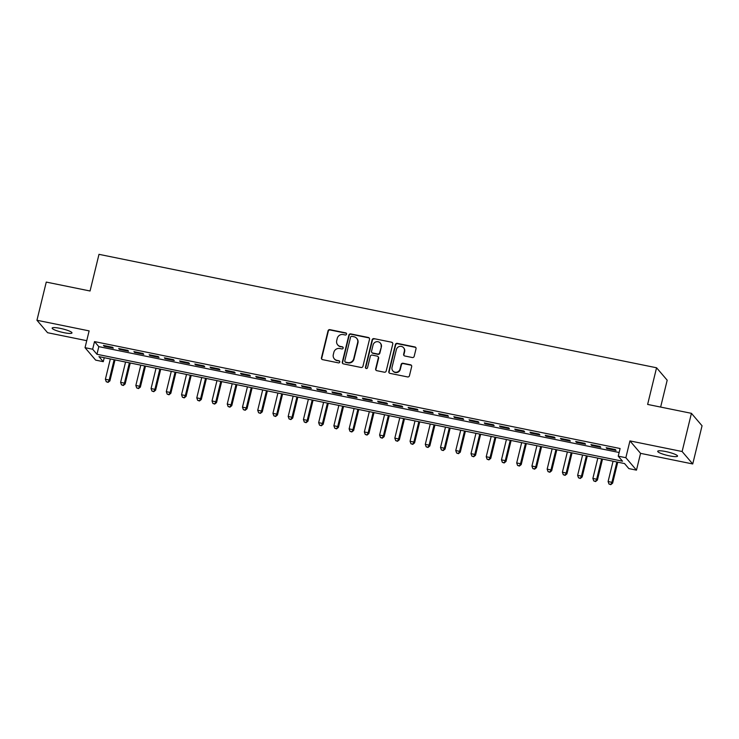 <?xml version="1.0" encoding="UTF-8"?>
<svg xmlns="http://www.w3.org/2000/svg" width="739" height="739" viewBox="0 0 739 739"><rect width="100%" height="100%" fill="white"/><g stroke="black" fill="none" stroke-linecap="round" stroke-linejoin="round"><path stroke-width="1.11" d="M346.563 334.157A1.099 1.053 -40.5 0 0 345.769 332.892L329.89 329.659A1.561 1.506 -40.5 0 0 328.024 330.86L321.447 357.842A1.561 1.506 -40.5 0 0 322.573 359.644L338.462 362.877A1.099 1.053 -40.5 0 0 339.552 361.112A1.099 1.053 -40.5 0 0 338.979 360.78L336.919 360.355A5.007 4.813 -40.5 0 1 333.307 354.591L333.852 352.337A5.007 4.813 -40.5 0 1 339.811 348.512L341.861 348.937A1.099 1.053 -40.5 0 0 342.951 347.173A1.099 1.053 -40.5 0 0 342.379 346.831L340.319 346.415A5.007 4.813 -40.5 0 1 336.707 340.642L337.252 338.397A5.007 4.813 -40.5 0 1 343.21 334.573L345.261 334.989A1.099 1.053 -40.5 0 0 346.563 334.157M346.471 333.418A1.099 1.053 -40.5 0 0 346.064 333.224L330.176 330A1.561 1.506 -40.5 0 0 328.31 331.192L321.733 358.175A1.561 1.506 -40.5 0 0 321.908 359.32M339.681 361.297A1.099 1.053 -40.5 0 0 339.266 361.112L336.919 360.355M343.081 347.358A1.099 1.053 -40.5 0 0 342.665 347.173L340.319 346.415M665.793 451.557A10.207 1.7 -166.3 0 0 657.71 451.298A10.207 1.7 -166.3 0 0 669.46 455.861A10.207 1.7 -166.3 0 0 677.543 456.129A10.207 1.7 -166.3 0 0 665.793 451.557M60.228 328.365A10.207 1.7 -166.3 0 0 52.155 328.098A10.207 1.7 -166.3 0 0 63.905 332.67A10.207 1.7 -166.3 0 0 71.979 332.938A10.207 1.7 -166.3 0 0 60.228 328.365M412.316 357.528A1.561 1.506 -40.5 0 0 414.182 356.327L416.029 348.762A1.561 1.506 -40.5 0 0 414.893 346.951L397.249 343.367A1.561 1.506 -40.5 0 0 395.393 344.559L388.816 371.541A1.561 1.506 -40.5 0 0 389.943 373.352L407.586 376.936A1.561 1.506 -40.5 0 0 409.443 375.745L411.678 366.599A1.561 1.506 -40.5 0 0 410.542 364.798L402.995 363.255A1.561 1.506 -40.5 0 0 401.138 364.456L400.03 368.992A4.185 4.018 -40.5 0 1 392.843 370.895A4.185 4.018 -40.5 0 1 392.03 367.357L396.363 349.593A4.185 4.018 -40.5 0 1 403.54 347.69A4.185 4.018 -40.5 0 1 404.362 351.219L403.642 354.184A1.561 1.506 -40.5 0 0 404.769 355.986L412.316 357.528M618.229 456.157L625.85 457.709L636.473 470.143L628.852 468.6L624.547 463.556L98.961 356.632L103.275 361.676L95.654 360.124L85.031 347.681L92.652 349.233L96.957 354.277L622.534 461.201L618.229 456.157L620.095 448.518L94.509 341.594L92.652 349.233M85.031 347.681L89.123 330.887L36.95 320.264L46.261 282.086L90.056 291L98.989 254.336L656.565 367.773L647.632 404.427L691.427 413.332L682.115 451.52L629.942 440.906L625.85 457.709M369.518 339.293A1.561 1.506 -40.5 0 0 368.392 337.492L350.748 333.908A1.561 1.506 -40.5 0 0 348.882 335.1L342.305 362.082A1.561 1.506 -40.5 0 0 343.432 363.884L361.085 367.477A1.561 1.506 -40.5 0 0 362.941 366.285L369.518 339.293M373.999 338.638L391.642 342.222A1.561 1.506 -40.5 0 1 392.769 344.023L386.192 371.015A1.561 1.506 -40.5 0 1 384.335 372.207L376.779 370.673A1.561 1.506 -40.5 0 1 375.652 368.872L378.322 357.925A1.561 1.506 -40.5 0 0 377.195 356.124L372.179 355.099A1.561 1.506 -40.5 0 0 370.322 356.3L367.542 367.689A1.099 1.053 -40.5 0 1 365.666 368.188A1.099 1.053 -40.5 0 1 365.445 367.265L372.133 339.829A1.561 1.506 -40.5 0 1 373.999 338.638L391.642 342.222M691.427 413.332L702.05 425.775L692.739 463.963L682.115 451.52M36.95 320.264L47.573 332.707L86.74 340.679M112.587 347.293L103.451 345.427L104.162 346.268L113.307 348.134L112.587 347.293M127.819 350.388L118.683 348.531L119.395 349.371L128.54 351.228L127.819 350.388M143.052 353.491L133.916 351.625L134.637 352.466L143.772 354.332L143.052 353.491M158.294 356.586L149.149 354.729L149.869 355.57L159.005 357.427L158.294 356.586M173.526 359.69L164.381 357.824L165.102 358.664L174.247 360.53L173.526 359.69M188.759 362.784L179.614 360.928L180.334 361.768L189.48 363.625L188.759 362.784M203.992 365.888L194.856 364.022L195.567 364.863L204.712 366.729L203.992 365.888M219.224 368.983L210.088 367.126L210.809 367.967L219.945 369.823L219.224 368.983M234.457 372.087L225.321 370.221L226.042 371.061L235.178 372.927L234.457 372.087M249.699 375.181L240.554 373.324L241.274 374.165L250.41 376.022L249.699 375.181M264.931 378.285L255.786 376.419L256.507 377.259L265.652 379.125L264.931 378.285M280.164 381.379L271.019 379.523L271.74 380.363L280.885 382.22L280.164 381.379M295.397 384.483L286.261 382.617L286.972 383.458L296.117 385.324L295.397 384.483M310.629 387.578L301.494 385.721L302.214 386.562L311.35 388.418L310.629 387.578M325.871 390.682L316.726 388.816L317.447 389.656L326.583 391.522L325.871 390.682M341.104 393.776L331.959 391.919L332.679 392.76L341.815 394.617L341.104 393.776M356.337 396.88L347.191 395.014L347.912 395.855L357.057 397.721L356.337 396.88M371.569 399.975L362.433 398.118L363.145 398.958L372.29 400.815L371.569 399.975M386.802 403.078L377.666 401.212L378.377 402.053L387.522 403.919L386.802 403.078M402.034 406.173L392.899 404.316L393.619 405.157L402.755 407.013L402.034 406.173M417.276 409.277L408.131 407.411L408.852 408.251L417.988 410.117L417.276 409.277M432.509 412.371L423.364 410.514L424.084 411.355L433.22 413.212L432.509 412.371M447.742 415.475L438.596 413.609L439.317 414.45L448.462 416.316L447.742 415.475M462.974 418.57L453.838 416.713L454.55 417.553L463.695 419.41L462.974 418.57M478.207 421.673L469.071 419.807L469.782 420.648L478.927 422.514L478.207 421.673M493.44 424.768L484.304 422.911L485.024 423.752L494.16 425.609L493.44 424.768M508.681 427.872L499.536 426.006L500.257 426.846L509.393 428.712L508.681 427.872M523.914 430.966L514.769 429.11L515.489 429.95L524.625 431.807L523.914 430.966M539.147 434.07L530.002 432.204L530.722 433.045L539.867 434.911L539.147 434.07M554.379 437.165L545.243 435.308L545.955 436.149L555.1 438.005L554.379 437.165M569.612 440.268L560.476 438.403L561.187 439.243L570.332 441.109L569.612 440.268M584.845 443.363L575.709 441.506L576.429 442.347L585.565 444.204L584.845 443.363M600.086 446.467L590.941 444.601L591.662 445.441L600.798 447.307L600.086 446.467M94.509 341.594L98.814 346.637L619.125 452.49M606.895 448.545L616.03 450.402L615.319 449.561L606.174 447.705L606.895 448.545L607.052 447.88M660.638 407.069L667.188 380.206L656.565 367.773M629.942 440.906L640.565 453.349L692.739 463.963M640.565 453.349L636.473 470.143M104.236 357.704L103.275 361.676M98.814 346.637L96.957 354.277M104.162 346.268L104.328 345.612M119.395 349.371L119.561 348.706M134.637 352.466L134.794 351.81M149.869 355.57L150.026 354.905M165.102 358.664L165.259 358.009M180.334 361.768L180.501 361.103M195.567 364.863L195.733 364.207M210.809 367.967L210.966 367.301M226.042 371.061L226.199 370.405M241.274 374.165L241.431 373.5M256.507 377.259L256.664 376.604M271.74 380.363L271.906 379.698M286.972 383.458L287.138 382.802M302.214 386.562L302.371 385.897M317.447 389.656L317.604 389M332.679 392.76L332.836 392.095M347.912 395.855L348.078 395.199M363.145 398.958L363.311 398.293M378.377 402.053L378.544 401.397M393.619 405.157L393.776 404.492M408.852 408.251L409.009 407.595M424.084 411.355L424.241 410.69M439.317 414.45L439.483 413.794M454.55 417.553L454.716 416.888M469.782 420.648L469.949 419.992M485.024 423.752L485.181 423.087M500.257 426.846L500.414 426.191M515.489 429.95L515.646 429.285M530.722 433.045L530.888 432.389M545.955 436.149L546.121 435.483M561.187 439.243L561.354 438.587M576.429 442.347L576.586 441.682M591.662 445.441L591.819 444.786M337.677 344.873L337.963 345.205A5.007 4.813 -40.5 0 0 340.605 346.757M334.277 358.812L334.564 359.154A5.007 4.813 -40.5 0 0 337.206 360.697M369.343 338.157A1.561 1.506 -40.5 0 0 368.678 337.834L351.034 334.24A1.561 1.506 -40.5 0 0 349.168 335.432L342.591 362.424A1.561 1.506 -40.5 0 0 342.767 363.56M351.875 336.337A1.099 1.053 -40.5 0 0 350.572 337.178L344.799 360.863A1.099 1.053 -40.5 0 0 345.593 362.119L347.764 362.563A5.007 4.813 -40.5 0 0 353.713 358.738L357.667 342.545A5.007 4.813 -40.5 0 0 354.046 336.781L351.875 336.337M345.011 361.787L345.307 362.119A1.099 1.053 -40.5 0 0 345.88 362.461L345.593 362.119M356.688 338.323L356.974 338.656A5.007 4.813 -40.5 0 1 357.953 342.887L353.999 359.08A5.007 4.813 -40.5 0 1 348.051 362.904L345.88 362.461M392.594 342.887A1.561 1.506 -40.5 0 0 391.929 342.563M378.017 356.604L378.303 356.937A1.561 1.506 -40.5 0 1 378.608 358.258L375.939 369.204A1.561 1.506 -40.5 0 0 376.114 370.35M374.285 338.97A1.561 1.506 -40.5 0 0 372.428 340.162L365.74 367.597A1.099 1.053 -40.5 0 0 365.823 368.345M381.093 346.563A4.185 4.018 -40.5 0 0 376.179 341.806A4.185 4.018 -40.5 0 0 373.084 344.937L371.56 351.201A1.561 1.506 -40.5 0 0 372.696 353.002L377.703 354.018A1.561 1.506 -40.5 0 0 379.56 352.826L381.379 346.905A4.185 4.018 -40.5 0 0 380.557 343.376L380.271 343.035M371.865 352.521L372.151 352.854A1.561 1.506 -40.5 0 0 372.983 353.334L372.696 353.002M381.379 346.905L379.846 353.159A1.561 1.506 -40.5 0 1 377.989 354.36L372.983 353.334M403.54 347.69L403.827 348.023A4.185 4.018 -40.5 0 1 404.649 351.561L403.928 354.517A1.561 1.506 -40.5 0 0 404.104 355.662M392.843 370.895L393.13 371.227A4.185 4.018 -40.5 0 0 400.316 369.324L400.03 368.992M411.503 365.454A1.561 1.506 -40.5 0 0 410.838 365.131L403.282 363.597A1.561 1.506 -40.5 0 0 401.425 364.789L400.316 369.324M415.854 347.616A1.561 1.506 -40.5 0 0 415.179 347.293L397.536 343.7A1.561 1.506 -40.5 0 0 395.679 344.901L389.102 371.883A1.561 1.506 -40.5 0 0 389.277 373.019M110.333 358.942L105.381 379.273L109.187 380.049L109.908 380.89L115.016 359.893M107.774 382.054L106.25 381.74L108.06 382.386L109.187 380.049L114.139 359.717M106.25 381.74L105.381 379.273M109.908 380.89L108.06 382.386M125.565 362.045L120.614 382.368L124.42 383.144L125.14 383.984L130.258 362.997M123.007 385.148L121.482 384.843L123.293 385.49L124.42 383.144L129.371 362.821M121.482 384.843L120.614 382.368M125.14 383.984L123.293 385.49M140.798 365.14L135.847 385.472L139.653 386.248L140.373 387.088L145.491 366.091M138.239 388.252L136.715 387.938L138.526 388.585L139.653 386.248L144.613 365.916M136.715 387.938L135.847 385.472M140.373 387.088L138.526 388.585M156.031 368.244L151.079 388.566L154.885 389.342L155.606 390.183L160.723 369.195M153.481 391.347L151.957 391.042L153.767 391.688L154.885 389.342L159.846 369.02M151.957 391.042L151.079 388.566M155.606 390.183L153.767 391.688M171.272 371.338L166.312 391.67L170.118 392.446L170.838 393.287L175.956 372.29M168.714 394.45L167.19 394.136L169 394.783L170.118 392.446L175.078 372.114M167.19 394.136L166.312 391.67M170.838 393.287L169 394.783M186.505 374.442L181.545 394.765L185.36 395.541L186.071 396.381L191.189 375.394M183.946 397.545L182.422 397.24L184.233 397.887L185.36 395.541L190.311 375.218M182.422 397.24L181.545 394.765M186.071 396.381L184.233 397.887M201.738 377.537L196.786 397.868L200.592 398.644L201.313 399.485L206.421 378.488M199.179 400.649L197.655 400.335L199.465 400.981L200.592 398.644L205.544 378.313M197.655 400.335L196.786 397.868M201.313 399.485L199.465 400.981M216.97 380.64L212.019 400.963L215.825 401.739L216.545 402.579L221.663 381.592M214.412 403.743L212.887 403.439L214.698 404.085L215.825 401.739L220.776 381.416M212.887 403.439L212.019 400.963M216.545 402.579L214.698 404.085M232.203 383.735L227.252 404.067L231.058 404.843L231.778 405.683L236.896 384.686M229.644 406.847L228.12 406.533L229.931 407.18L231.058 404.843L236.018 384.511M228.12 406.533L227.252 404.067M231.778 405.683L229.931 407.18M247.445 386.839L242.484 407.161L246.29 407.937L247.011 408.778L252.128 387.79M244.886 409.942L243.362 409.637L245.172 410.284L246.29 407.937L251.251 387.615M243.362 409.637L242.484 407.161M247.011 408.778L245.172 410.284M262.678 389.933L257.717 410.265L261.532 411.041L262.243 411.882L267.361 390.885M260.119 413.046L258.595 412.731L260.405 413.378L261.532 411.041L266.483 390.709M258.595 412.731L257.717 410.265M262.243 411.882L260.405 413.378M277.91 393.037L272.95 413.36L276.765 414.136L277.476 414.976L282.594 393.989M275.351 416.14L273.827 415.835L275.638 416.482L276.765 414.136L281.716 393.813M273.827 415.835L272.95 413.36M277.476 414.976L275.638 416.482M293.143 396.132L288.192 416.463L291.997 417.239L292.718 418.08L297.826 397.083M290.584 419.244L289.06 418.93L290.87 419.576L291.997 417.239L296.949 396.908M289.06 418.93L288.192 416.463M292.718 418.08L290.87 419.576M308.375 399.236L303.424 419.558L307.23 420.334L307.951 421.175L313.068 400.187M305.817 422.338L304.292 422.034L306.103 422.68L307.23 420.334L312.181 400.011M304.292 422.034L303.424 419.558M307.951 421.175L306.103 422.68M323.608 402.33L318.657 422.662L322.463 423.438L323.183 424.278L328.301 403.282M321.049 425.442L319.534 425.128L321.336 425.775L322.463 423.438L327.423 403.106M319.534 425.128L318.657 422.662M323.183 424.278L321.336 425.775M338.85 405.434L333.889 425.756L337.695 426.532L338.416 427.373L343.533 406.385M336.291 428.537L334.767 428.232L336.578 428.879L337.695 426.532L342.656 406.21M334.767 428.232L333.889 425.756M338.416 427.373L336.578 428.879M354.083 408.528L349.122 428.86L352.937 429.636L353.648 430.477L358.766 409.48M351.524 431.641L350 431.327L351.81 431.973L352.937 429.636L357.888 409.304M350 431.327L349.122 428.86M353.648 430.477L351.81 431.973M369.315 411.632L364.355 431.955L368.17 432.731L368.881 433.571L373.999 412.584M366.756 434.735L365.232 434.43L367.043 435.077L368.17 432.731L373.121 412.408M365.232 434.43L364.355 431.955M368.881 433.571L367.043 435.077M384.548 414.727L379.597 435.059L383.402 435.834L384.123 436.675L389.241 415.678M381.989 437.839L380.465 437.525L382.275 438.172L383.402 435.834L388.354 415.503M380.465 437.525L379.597 435.059M384.123 436.675L382.275 438.172M399.781 417.831L394.829 438.153L398.635 438.929L399.356 439.77L404.473 418.782M397.222 440.934L395.698 440.629L397.508 441.275L398.635 438.929L403.596 418.607M395.698 440.629L394.829 438.153M399.356 439.77L397.508 441.275M415.013 420.925L410.062 441.257L413.868 442.033L414.588 442.873L419.706 421.877M412.454 444.037L410.939 443.723L412.75 444.37L413.868 442.033L418.828 421.701M410.939 443.723L410.062 441.257M414.588 442.873L412.75 444.37M430.255 424.029L425.294 444.351L429.1 445.127L429.821 445.968L434.938 424.98M427.696 447.132L426.172 446.827L427.983 447.474L429.1 445.127L434.061 424.805M426.172 446.827L425.294 444.351M429.821 445.968L427.983 447.474M445.488 427.124L440.527 447.455L444.342 448.231L445.054 449.072L450.171 428.075M442.929 450.236L441.405 449.922L443.215 450.568L444.342 448.231L449.294 427.899M441.405 449.922L440.527 447.455M445.054 449.072L443.215 450.568M460.72 430.227L455.76 450.55L459.575 451.326L460.286 452.166L465.404 431.179M458.162 453.33L456.637 453.025L458.448 453.672L459.575 451.326L464.526 431.003M456.637 453.025L455.76 450.55M460.286 452.166L458.448 453.672M475.953 433.322L471.002 453.654L474.808 454.43L475.528 455.27L480.646 434.273M473.394 456.434L471.87 456.12L473.681 456.767L474.808 454.43L479.759 434.098M471.87 456.12L471.002 453.654M475.528 455.27L473.681 456.767M491.186 436.426L486.234 456.748L490.04 457.524L490.761 458.365L495.878 437.377M488.627 459.529L487.103 459.224L488.913 459.87L490.04 457.524L495.001 437.202M487.103 459.224L486.234 456.748M490.761 458.365L488.913 459.87M506.418 439.52L501.467 459.852L505.273 460.628L505.993 461.469L511.111 440.472M503.859 462.632L502.344 462.318L504.155 462.965L505.273 460.628L510.233 440.296M502.344 462.318L501.467 459.852M505.993 461.469L504.155 462.965M521.66 442.624L516.7 462.947L520.505 463.722L521.226 464.563L526.344 443.576M519.101 465.727L517.577 465.422L519.388 466.069L520.505 463.722L525.466 443.4M517.577 465.422L516.7 462.947M521.226 464.563L519.388 466.069M536.893 445.719L531.932 466.05L535.747 466.826L536.459 467.667L541.576 446.67M534.334 468.831L532.81 468.517L534.62 469.163L535.747 466.826L540.699 446.495M532.81 468.517L531.932 466.05M536.459 467.667L534.62 469.163M552.125 448.822L547.165 469.145L550.98 469.921L551.691 470.761L556.809 449.774M549.567 471.925L548.042 471.621L549.853 472.267L550.98 469.921L555.931 449.598M548.042 471.621L547.165 469.145M551.691 470.761L549.853 472.267M567.358 451.917L562.407 472.249L566.213 473.025L566.933 473.865L572.051 452.868M564.799 475.029L563.275 474.715L565.086 475.362L566.213 473.025L571.164 452.693M563.275 474.715L562.407 472.249M566.933 473.865L565.086 475.362M582.591 455.021L577.639 475.343L581.445 476.119L582.166 476.96L587.283 455.972M580.032 478.124L578.508 477.819L580.318 478.466L581.445 476.119L586.406 455.797M578.508 477.819L577.639 475.343M582.166 476.96L580.318 478.466M597.823 458.115L592.872 478.447L596.678 479.223L597.398 480.064L602.516 459.067M595.264 481.228L593.75 480.913L595.56 481.56L596.678 479.223L601.638 458.891M593.75 480.913L592.872 478.447M597.398 480.064L595.56 481.56M613.065 461.219L608.105 481.542L611.91 482.318L612.631 483.158L617.749 462.171M610.506 484.322L608.982 484.017L610.793 484.664L611.91 482.318L616.871 461.995M608.982 484.017L608.105 481.542M612.631 483.158L610.793 484.664"/></g></svg>
